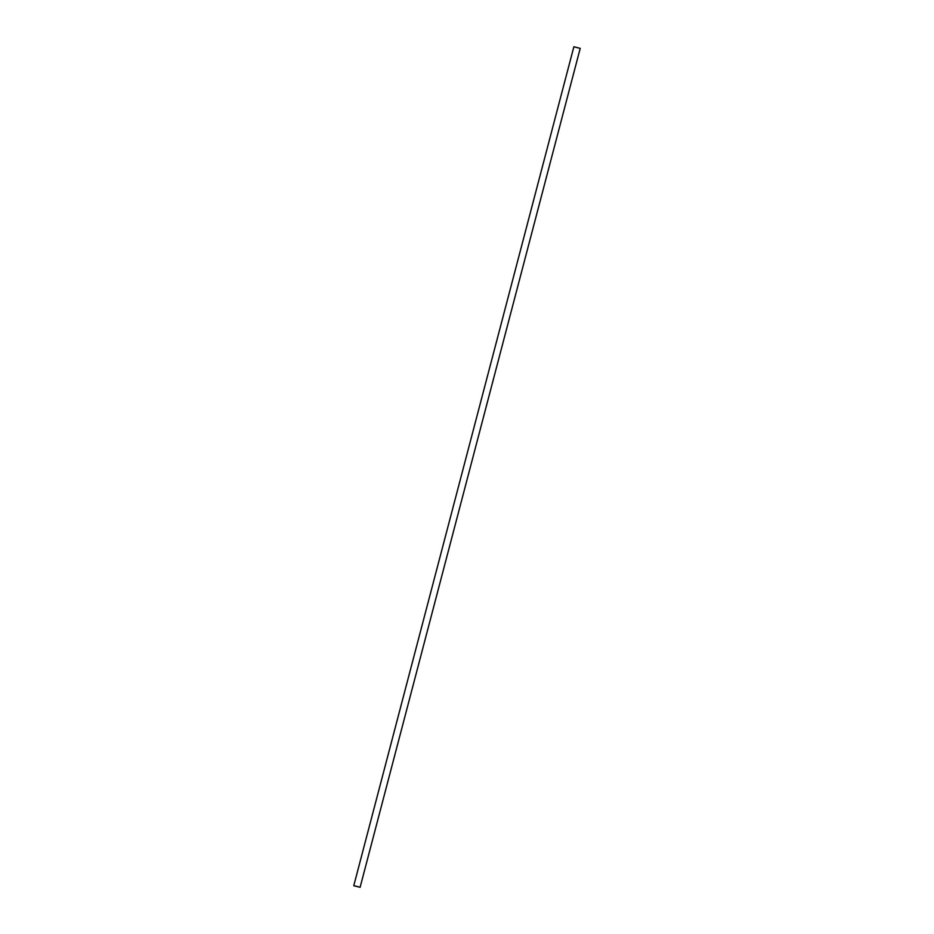 <?xml version="1.0" encoding="UTF-8"?>
<svg xmlns="http://www.w3.org/2000/svg" width="934" height="934" viewBox="0 0 934 934"><rect width="100%" height="100%" fill="white"/><g stroke="black" fill="none" stroke-linecap="round" stroke-linejoin="round"><path stroke-width="1.4" d="M353.916 885.771L360.115 887.3L353.916 885.771M574.001 46.828L580.212 48.358L360.115 887.3M358.481 886.821L355.375 886.051L358.481 886.821M573.885 46.7L353.788 885.642"/></g></svg>
